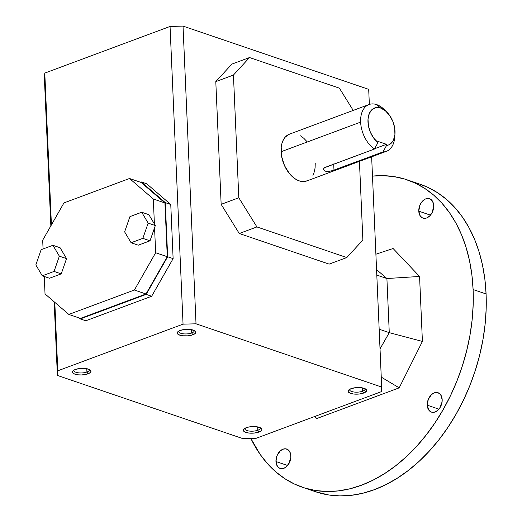 <?xml version="1.0" encoding="UTF-8"?>
<svg xmlns="http://www.w3.org/2000/svg" width="522" height="522" viewBox="0 0 522 522"><rect width="100%" height="100%" fill="white"/><g stroke="black" fill="none" stroke-linecap="round" stroke-linejoin="round"><path stroke-width="0.78" d="M86.92 372.01A7.745 2.754 -2.5 0 1 78.607 372.852A7.745 2.754 -2.5 0 1 73.889 370.542A7.745 2.754 -2.5 0 1 73.961 370.111A7.745 2.754 177.5 0 0 78.065 372.78A7.745 2.754 177.5 0 0 86.92 372.01A7.745 2.754 177.5 0 0 89.249 369.446A7.745 2.754 -2.5 0 1 89.36 369.863A7.745 2.754 -2.5 0 1 86.92 372.01L88.042 373.817L86.92 372.01L86.776 368.689L86.92 372.01M257.816 430.232A7.745 2.754 177.5 0 0 260.145 427.668A7.745 2.754 -2.5 0 1 260.256 428.086A7.745 2.754 -2.5 0 1 257.816 430.232A7.745 2.754 -2.5 0 1 249.503 431.074A7.745 2.754 -2.5 0 1 244.785 428.764A7.745 2.754 -2.5 0 1 244.857 428.334A7.745 2.754 177.5 0 0 248.955 431.009A7.745 2.754 177.5 0 0 257.816 430.232L257.672 426.918L257.816 430.232L258.938 432.04L257.816 430.232M246.227 427.707A9.292 3.302 -2.5 0 1 261.117 428.242A9.292 3.302 -2.5 0 1 258.938 432.04L261.046 430.911L261.861 429.626L261.744 428.98L260.458 427.825L256.406 426.715L251.056 426.67L247.669 427.257L244.12 428.836L243.304 430.121L244.707 431.922L248.766 433.032L254.11 433.071L258.938 432.04A9.292 3.302 -2.5 0 1 247.376 432.81A9.292 3.302 -2.5 0 1 243.937 428.993A9.292 3.302 -2.5 0 1 246.227 427.707M362.62 391.206L362.477 387.892L362.62 391.206L363.743 393.014A9.292 3.302 -2.5 0 1 352.18 393.784A9.292 3.302 -2.5 0 1 348.742 389.973A9.292 3.302 -2.5 0 1 351.032 388.681L348.337 390.449L348.226 391.741L350.621 393.373L353.564 394.006L358.914 394.051L362.301 393.464L364.943 392.485L366.666 390.6L365.263 388.799L361.204 387.689L355.86 387.65L351.032 388.681A9.292 3.302 -2.5 0 1 365.922 389.223A9.292 3.302 -2.5 0 1 363.743 393.014L362.62 391.206A7.745 2.754 177.5 0 0 364.95 388.642A7.745 2.754 -2.5 0 1 365.061 389.066A7.745 2.754 -2.5 0 1 362.62 391.206A7.745 2.754 -2.5 0 1 354.308 392.055A7.745 2.754 -2.5 0 1 349.583 389.738A7.745 2.754 -2.5 0 1 349.662 389.314A7.745 2.754 177.5 0 0 353.759 391.983A7.745 2.754 177.5 0 0 362.62 391.206M194.053 330.419A7.745 2.754 -2.5 0 1 194.164 330.844A7.745 2.754 -2.5 0 1 191.724 332.984L191.581 329.669L191.724 332.984L192.846 334.791A9.292 3.302 -2.5 0 1 181.284 335.561A9.292 3.302 -2.5 0 1 177.845 331.744A9.292 3.302 -2.5 0 1 180.136 330.459A9.292 3.302 -2.5 0 1 195.026 331A9.292 3.302 -2.5 0 1 192.846 334.791L191.724 332.984A7.745 2.754 177.5 0 0 194.053 330.419M376.264 145.703L377.98 142.571A19.764 12.437 -110.4 0 1 368.017 119.016A19.764 12.437 -110.4 0 1 380.682 108.067L376.688 104.622A24.958 15.706 69.6 0 0 360.63 122.115A24.958 15.706 69.6 0 0 374.418 149.038L376.264 145.703M368.995 104.537L289.449 134.161A24.958 15.706 69.6 0 0 281.084 151.732L360.63 122.115A24.958 15.706 -110.4 0 1 368.995 104.537A24.958 15.706 -110.4 0 1 376.688 104.622A24.958 15.706 -110.4 0 1 385.745 111.082M178.765 331.085A7.745 2.754 177.5 0 0 182.863 333.76A7.745 2.754 177.5 0 0 191.724 332.984A7.745 2.754 -2.5 0 1 183.411 333.832A7.745 2.754 -2.5 0 1 178.694 331.516A7.745 2.754 -2.5 0 1 178.765 331.085M75.331 369.485A9.292 3.302 -2.5 0 1 90.221 370.02A9.292 3.302 -2.5 0 1 88.042 373.817A9.292 3.302 -2.5 0 1 76.48 374.581A9.292 3.302 -2.5 0 1 73.047 370.77A9.292 3.302 -2.5 0 1 75.331 369.485L73.224 370.613L72.643 371.246L72.525 372.538L73.811 373.7L77.869 374.809L81.399 374.966L86.6 374.267L90.149 372.688L90.972 371.396L89.569 369.602L85.51 368.493L80.16 368.447L75.331 369.485M302.46 487.28L315.451 491.704A162.388 112.243 -71.2 0 0 486.086 293.958L473.102 289.534A162.388 112.243 108.8 0 1 302.46 487.28A162.388 112.243 108.8 0 1 250.873 438.48L260.171 454.44L267.61 463.817L275.884 471.94L284.921 478.733L294.63 484.129L304.92 488.077L315.693 490.53L326.837 491.476L338.249 490.902L349.831 488.807L361.452 485.225L373.015 480.175L384.401 473.715L395.5 465.911L406.207 456.828L416.419 446.558L426.043 435.198L434.976 422.859L443.139 409.666L450.453 395.735L456.848 381.21L462.257 366.222L466.629 350.921L469.93 335.45L472.116 319.966L473.18 304.607L473.102 289.534L471.881 274.879L469.532 260.791L466.087 247.402L461.565 234.848L456.013 223.24L449.488 212.702L442.056 203.319L433.775 195.195L424.738 188.403L415.029 183.007L404.746 179.066L393.973 176.606L382.828 175.66L372.486 176.116A162.388 112.243 108.8 0 1 407.199 179.855A162.388 112.243 108.8 0 1 473.102 289.534L486.086 293.958L486.165 309.031L485.108 324.39L482.915 339.874L479.62 355.345L475.242 370.646L469.833 385.634L463.445 400.159L456.13 414.09L447.967 427.29L439.028 439.622L429.41 450.982L419.199 461.252L408.485 470.335L397.386 478.139L385.999 484.599L374.444 489.649L362.816 493.231L351.241 495.326L339.822 495.9L328.677 494.954L315.353 491.672M275.955 461.52L287.629 465.5L275.955 461.52A10.244 7.08 108.8 0 1 286.722 449.05A10.244 7.08 108.8 0 1 290.878 455.967A10.244 7.08 108.8 0 1 280.112 468.436A10.244 7.08 108.8 0 1 275.955 461.52L276.98 455.739L280.177 450.969L282.996 449.174L285.886 448.842L288.398 450.016L289.384 451.119L290.65 454.153L290.813 457.885L289.854 461.748L286.656 466.518L283.831 468.312L280.947 468.645L279.616 468.241L277.443 466.368L275.955 461.52M418.788 211.169L430.461 215.149L418.788 211.169A10.244 7.08 108.8 0 1 429.554 198.699A10.244 7.08 108.8 0 1 433.71 205.616A10.244 7.08 108.8 0 1 422.944 218.092A10.244 7.08 108.8 0 1 418.788 211.169L419.812 205.387L421.756 201.981L424.379 199.554L425.828 198.83L428.719 198.49L430.043 198.895L432.216 200.768L433.482 203.802L433.645 207.534L431.818 213.191L429.489 216.167L426.663 217.961L425.202 218.32L422.448 217.889L420.275 216.017L418.788 211.169M427.257 405.183L438.93 409.163L427.257 405.183A10.244 7.08 108.8 0 1 438.023 392.714A10.244 7.08 108.8 0 1 442.18 399.63A10.244 7.08 108.8 0 1 431.413 412.099A10.244 7.08 108.8 0 1 427.257 405.183L428.281 399.402L431.479 394.632L434.297 392.838L437.188 392.505L439.7 393.679L440.692 394.782L442.18 399.63L441.769 403.499L440.287 407.206L437.958 410.181L435.133 411.975L432.249 412.308L430.924 411.904L428.745 410.031L427.257 405.183M419.571 276.458L386.906 278.526L389.268 332.651L422.409 341.414L419.571 276.458L393.105 248.518L375.892 254.214L393.105 248.518L419.571 276.458L422.409 341.414L399.193 387.853L381.262 377.125L399.193 387.853L316.554 418.618L315.229 416.295L316.554 418.618L399.193 387.853L422.409 341.414L389.268 332.651L386.906 278.526L419.571 276.458M314.583 416.536L316.554 418.618L314.583 416.536M376.571 269.613L386.906 278.526L376.806 275.081L386.906 278.526L376.571 269.613M442.03 402.221A10.244 7.08 -71.2 0 0 440.398 407.016L442.134 402.031M433.56 208.213A10.244 7.08 -71.2 0 0 431.922 213.002L433.665 208.017M290.728 458.557A10.244 7.08 -71.2 0 0 289.097 463.353L290.832 458.368M420.099 184.246L428.02 187.431L437.73 192.827L446.767 199.619L455.04 207.743L462.479 217.126L469.004 227.67L474.55 239.272L479.072 251.832L482.524 265.215L484.866 279.303L486.086 293.958A162.388 112.243 -71.2 0 0 420.19 184.279L407.199 179.855M379.168 329.212L389.268 332.651L379.168 329.212M380.029 348.853L389.268 332.651L380.029 348.853M256.021 438.343L243.05 438.689L57.381 375.435L57.785 370.803L183.052 324.155L196.024 323.81L381.693 387.063L381.288 391.696L256.021 438.343L243.05 438.689L57.381 375.435L57.785 370.803L183.052 324.155L170.055 26.452L44.788 73.093L51.417 224.891L44.788 73.093L44.383 77.726L50.849 225.882L44.383 77.726L44.788 73.093L170.055 26.452L183.052 324.155L196.024 323.81L183.026 26.1L170.055 26.452L183.026 26.1L196.024 323.81L381.693 387.063L381.288 391.696L256.021 438.343M85.784 320.776L151.648 296.255L146.18 294.388L80.316 318.916L85.784 320.776L80.316 318.916L79.227 317.976L80.316 318.916L146.18 294.388L151.648 296.255L173.121 258.618L170.759 204.493L165.291 202.627L167.653 256.759L173.121 258.618L167.653 256.759L146.18 294.388L167.653 256.759L165.291 202.627L170.759 204.493L173.121 258.618L151.648 296.255L85.784 320.776M148.881 214.679L154.401 223.984L153.311 198.999L129.521 178.498L63.958 202.908L42.687 240.192L43.072 248.961L42.687 240.192L63.958 202.908L129.521 178.498L153.311 198.999L164.932 202.96L141.142 182.459L129.521 178.498L141.142 182.459L164.932 202.96L153.311 198.999L154.401 223.984L155.334 225.556L150.023 240.812L138.258 245.19L131.081 242.743L138.258 245.19L150.023 240.812L142.845 238.365L148.157 223.109L141.703 212.232L129.939 216.617L124.627 231.872L131.081 242.743L142.845 238.365L148.157 223.109L155.334 225.556L154.564 227.755L155.66 252.739L154.564 227.755L150.023 240.812L142.845 238.365L131.081 242.743L124.627 231.872L129.939 216.617L141.703 212.232L148.881 214.679L141.703 212.232L148.157 223.109L155.334 225.556L148.881 214.679M60.089 247.741L66.542 258.612L61.231 273.874L49.466 278.252L61.231 273.874L54.053 271.427L42.289 275.805L49.466 278.252L42.289 275.805L35.835 264.928L41.147 249.673L52.911 245.294L59.364 256.171L54.053 271.427L42.289 275.805L35.835 264.928L41.147 249.673L52.911 245.294L60.089 247.741L52.911 245.294L59.364 256.171L54.053 271.427L61.231 273.874L66.542 258.612L59.364 256.171L66.542 258.612L60.089 247.741M44.272 276.484L45.029 293.932L68.826 314.433L134.389 290.023L155.66 252.739L167.281 256.7L164.932 202.96L167.281 256.7L155.66 252.739L134.389 290.023L146.01 293.977L167.281 256.7L146.01 293.977L134.389 290.023L68.826 314.433L45.029 293.932L44.272 276.484M333.708 163.954L333.982 170.192L329.532 171.333L325.199 171.17L323.575 169.846L323.64 168.697L324.625 167.666L374.418 149.038A24.958 15.706 -110.4 0 1 360.63 122.115L281.084 151.732A24.958 15.706 69.6 0 0 306.864 180.938L386.417 151.315A24.958 15.706 -110.4 0 1 382.965 151.948L331.914 170.838L326.12 171.392L324.443 170.825L323.49 169.278L324.025 168.149L325.434 167.275L374.418 149.038L377.98 142.571L377.928 141.397L377.98 142.571L373.68 138.062L370.339 132.138L368.375 125.515L368.017 119.016L369.322 113.444L372.114 109.476L376.068 107.61L380.682 108.067A19.764 12.437 -110.4 0 1 386.88 112.139A19.764 12.437 -110.4 0 1 394.971 133.873A19.764 12.437 -110.4 0 1 386.528 145.481L382.965 151.948L333.982 170.192L333.721 164.195M394.808 135.413A24.958 15.706 -110.4 0 1 386.417 151.315M386.88 112.139L384.518 109.77A24.958 15.706 69.6 0 0 376.688 104.622L380.682 108.067L385.399 110.788L389.634 115.447L392.87 121.469L394.704 128.112L394.913 134.559L393.471 140.013L392.179 142.154L388.655 144.933L386.528 145.481L386.476 144.307L374.587 148.731L386.476 144.307L386.528 145.481L382.965 151.948A24.958 15.706 69.6 0 0 394.736 137.214L394.971 133.873M256.909 226.926L238.802 197.773L221.152 204.343L239.259 233.497L256.909 226.926L238.802 197.773L233.445 75.051L249.516 57.544L339.404 88.166L353.218 110.416L339.404 88.166L249.516 57.544L231.866 64.115L215.795 81.621L233.445 75.051L249.516 57.544L231.866 64.115L215.795 81.621L221.152 204.343L215.795 81.621L233.445 75.051L238.802 197.773L221.152 204.343L239.259 233.497L329.154 264.125L239.259 233.497L256.909 226.926L346.797 257.555L329.154 264.125L346.797 257.555L256.909 226.926M362.868 240.048L346.797 257.555L362.868 240.048L359.436 161.363L362.868 240.048M306.792 141.403L303.752 138.239L300.489 135.824M289.514 134.134L285.364 136.953L283.394 139.765L281.991 143.256L281.214 147.295L281.612 156.391L284.529 165.663L289.521 173.695L292.561 176.854L295.824 179.274L299.171 180.853L302.486 181.545L305.631 181.31L308.489 180.162M312.919 175.333L314.316 171.842L315.099 167.803L315.229 163.366M180.136 330.459L178.028 331.587L177.447 332.227L177.33 333.519L178.615 334.674L182.674 335.783L188.018 335.829L191.404 335.241L194.954 333.662L195.77 332.377L194.367 330.576L190.315 329.467L184.964 329.428L180.136 330.459M368.695 89.36L369.354 104.413L368.695 89.36L183.026 26.1L368.695 89.36M371.644 156.815L381.693 387.063L371.644 156.815M54.797 302.342L57.785 370.803L54.797 302.342M146.741 183.796L170.759 204.493L146.741 183.796L141.273 181.93L165.291 202.627L141.273 181.93L146.741 183.796M80.447 318.394L68.826 314.433L80.447 318.394L146.01 293.977L80.447 318.394M54.164 301.801L57.381 375.435L54.164 301.801M140.477 182.23L141.273 181.93L140.477 182.23M386.476 144.307L377.928 141.397L386.476 144.307M323.575 169.846L323.49 169.278"/></g></svg>
